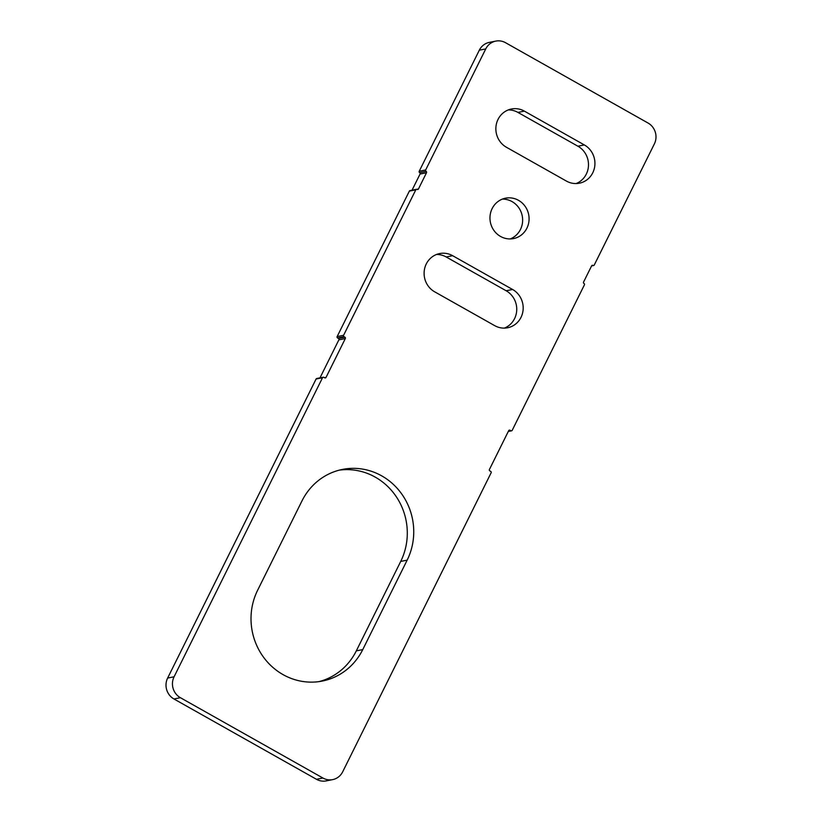 <?xml version="1.0" encoding="UTF-8"?>
<svg xmlns="http://www.w3.org/2000/svg" width="822" height="822" viewBox="0 0 822 822"><rect width="100%" height="100%" fill="white"/><g stroke="black" fill="none" stroke-linecap="round" stroke-linejoin="round"><path stroke-width="1.23" d="M323.19 377.236L316.747 378.51A1.028 0.976 78.8 0 0 316.08 379.024L167.637 678.068A15.443 14.642 78.8 0 0 173.945 698.967L316.47 779.297A15.443 14.642 78.8 0 0 326.2 780.9L332.643 779.626A15.443 14.642 -101.2 0 1 322.912 778.023L180.388 697.693A15.443 14.642 -101.2 0 1 174.079 676.794L322.522 377.75A1.028 0.976 -101.2 0 1 323.837 377.339L324.711 377.832A1.028 0.976 78.8 0 0 326.026 377.411L324.505 377.719M508.808 430.481L510.01 430.245A1.028 0.976 78.8 0 0 508.695 430.656L489.409 469.506A1.028 0.976 78.8 0 0 489.83 470.903L490.703 471.386A1.028 0.976 -101.2 0 1 491.124 472.784L342.682 771.817A15.443 14.642 -101.2 0 1 332.643 779.626M510.01 430.245L510.883 430.738L508.417 431.221M412.038 190.201L420.063 174.028L426.505 172.754A1.028 0.976 78.8 0 0 426.094 171.356A1.028 0.976 -101.2 0 1 425.673 169.959L485.761 48.899A15.443 14.642 -101.2 0 1 495.8 41.1A15.443 14.642 -101.2 0 1 505.53 42.703L648.055 123.033A15.443 14.642 -101.2 0 1 654.363 143.932L594.275 264.992A1.028 0.976 -101.2 0 1 592.95 265.403A1.028 0.976 78.8 0 0 591.635 265.825L583.558 282.08A1.028 0.976 78.8 0 0 583.98 283.477A1.028 0.976 -101.2 0 1 584.401 284.874L512.198 430.327A1.028 0.976 -101.2 0 1 510.883 430.738M426.505 172.754L418.439 189.009L416.857 189.327M344.017 336.681L344.891 337.174L338.448 338.448L337.575 337.965L344.017 336.681A1.028 0.976 -101.2 0 1 343.596 335.294L415.798 189.841A1.028 0.976 -101.2 0 1 417.124 189.43A1.028 0.976 78.8 0 0 418.439 189.009M319.994 377.863L338.87 339.846L345.312 338.572A1.028 0.976 78.8 0 0 344.891 337.174M345.312 338.572L326.026 377.411M362.759 649.596A62.297 59.04 -101.2 0 1 322.286 681.068A62.297 59.04 -101.2 0 1 263.081 656.573A62.297 59.04 -101.2 0 1 257.594 590.319L301.993 500.886A62.297 59.04 -101.2 0 1 342.466 469.413A62.297 59.04 -101.2 0 1 401.67 493.899A62.297 59.04 -101.2 0 1 407.157 560.152L362.759 649.596L356.316 650.87L400.715 561.426A62.297 59.04 78.8 0 0 396.204 496.591A62.297 59.04 78.8 0 0 339.27 470.143M584.35 144.939A20.591 19.523 -101.2 0 1 594.758 166.198A20.591 19.523 -101.2 0 1 579.387 183.203A20.591 19.523 -101.2 0 1 566.409 181.076L506.444 147.272A20.591 19.523 -101.2 0 1 496.036 126.023A20.591 19.523 -101.2 0 1 511.418 109.007A20.591 19.523 -101.2 0 1 524.385 111.134L584.35 144.939L577.907 146.213L517.942 112.419A20.591 19.523 78.8 0 0 508.253 109.932M492.142 208.583A20.591 19.523 -101.2 0 1 505.52 198.184A20.591 19.523 -101.2 0 1 528.669 214.593A20.591 19.523 -101.2 0 1 513.524 238.585A20.591 19.523 -101.2 0 1 493.95 230.489A20.591 19.523 -101.2 0 1 492.142 208.583M512.599 289.488A20.591 19.523 -101.2 0 1 523.008 310.747A20.591 19.523 -101.2 0 1 507.626 327.762A20.591 19.523 -101.2 0 1 494.659 325.625L434.694 291.831A20.591 19.523 -101.2 0 1 424.275 270.572A20.591 19.523 -101.2 0 1 439.657 253.556A20.591 19.523 -101.2 0 1 452.634 255.693L512.599 289.488L506.157 290.762L446.182 256.967A20.591 19.523 78.8 0 0 436.492 254.481M495.8 41.1L489.357 42.374A15.443 14.642 78.8 0 0 479.318 50.183L419.23 171.243A1.028 0.976 78.8 0 0 419.641 172.63A1.028 0.976 -101.2 0 1 420.063 174.028M338.448 338.448A1.028 0.976 -101.2 0 1 338.87 339.846M416.466 189.317L410.024 190.591A1.028 0.976 78.8 0 0 409.356 191.115L337.154 336.568A1.028 0.976 78.8 0 0 337.575 337.965M319.039 681.613A62.297 59.04 78.8 0 0 356.316 650.87M576.109 183.563A20.591 19.523 78.8 0 0 588.47 165.746A20.591 19.523 78.8 0 0 577.907 146.213M510.246 238.935A20.591 19.523 78.8 0 0 522.227 215.867A20.591 19.523 78.8 0 0 502.355 199.109M504.348 328.112A20.591 19.523 78.8 0 0 516.719 310.295A20.591 19.523 78.8 0 0 506.157 290.762M173.945 698.967L180.388 697.693M174.079 676.794L167.637 678.068M316.08 379.024L322.522 377.75M479.318 50.183L485.761 48.899M425.673 169.959L419.23 171.243M322.912 778.023L316.47 779.297M446.182 256.967L452.634 255.693M517.942 112.419L524.385 111.134M400.715 561.426L407.157 560.152M592.95 265.403L591.748 265.65M409.356 191.115L415.798 189.841M426.094 171.356L419.641 172.63M343.596 335.294L337.154 336.568M511.531 430.841L508.284 431.488M593.597 265.516L591.593 265.917"/></g></svg>
